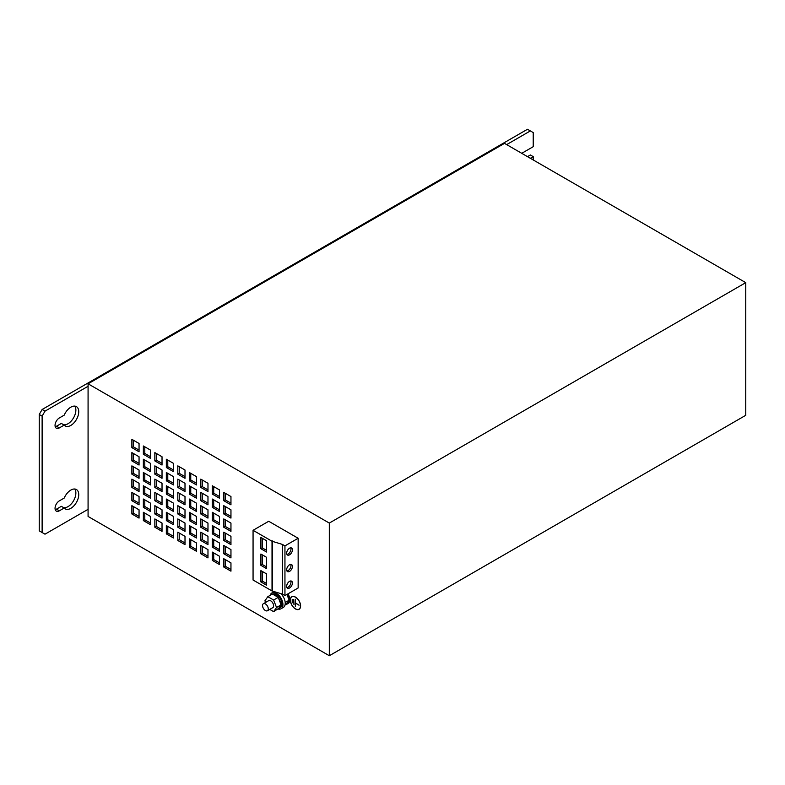 <?xml version="1.0" encoding="UTF-8"?>
<svg xmlns="http://www.w3.org/2000/svg" width="785" height="785" viewBox="0 0 785 785"><rect width="100%" height="100%" fill="white"/><g stroke="black" fill="none" stroke-linecap="round" stroke-linejoin="round"><path stroke-width="1.18" d="M295.454 597.091A7.261 4.19 -120 0 0 291.824 596.728A7.261 4.19 -120 0 0 290.715 602.546A7.261 4.19 -120 0 0 295.454 608.944A7.261 4.19 -120 0 0 299.085 609.297A7.261 4.19 -120 0 0 300.204 603.479A7.261 4.19 -120 0 0 295.454 597.091M292.049 596.61A7.261 4.19 -120 0 0 291.51 597.14M299.222 609.032A7.104 4.102 -120 0 0 299.438 608.924A7.104 4.102 -120 0 0 299.841 608.64M295.454 608.817A7.104 4.102 -120 0 0 299.007 609.17A7.104 4.102 -120 0 0 300.096 603.469A7.104 4.102 -120 0 0 295.454 597.208A7.104 4.102 -120 0 0 291.902 596.855A7.104 4.102 -120 0 0 290.813 602.556A7.104 4.102 -120 0 0 295.454 608.817M265.418 610.544A4.062 2.345 -120 0 0 267.45 610.74A4.062 2.345 -120 0 0 268.068 607.492A4.062 2.345 -120 0 0 265.418 603.91A4.062 2.345 -120 0 0 263.387 603.704A4.062 2.345 -120 0 0 262.759 606.962A4.062 2.345 -120 0 0 265.418 610.544M267.45 610.74L272.758 607.678A4.062 2.345 -120 0 0 273.386 604.421A4.062 2.345 -120 0 0 270.727 600.839A4.062 2.345 -120 0 0 268.696 600.643L263.387 603.704M269.765 609.405L273.631 611.633L278.616 608.434A7.713 4.455 -120 0 0 279.185 608.189L280.333 607.521A7.713 4.455 -120 0 0 281.511 601.339A7.713 4.455 -120 0 0 276.477 594.539A7.713 4.455 -120 0 0 272.63 594.147M279.185 608.189A7.713 4.455 -120 0 0 280.736 605.412L280.736 603.851A7.713 4.455 -120 0 0 278.616 598.376L277.448 596.924A7.713 4.455 -120 0 0 275.329 595.207A7.713 4.455 -120 0 0 273.2 594.471L272.424 594.029L267.832 596.678L264.928 600.81L265.565 602.448M278.165 609.023A9.135 5.279 -120 0 0 281.04 608.758A9.135 5.279 -120 0 0 282.443 601.438A9.135 5.279 -120 0 0 276.477 593.381A9.135 5.279 -120 0 0 271.904 592.93A9.135 5.279 -120 0 0 270.236 595.285M281.04 608.758L283.336 607.433A9.135 5.279 -120 0 0 280.736 593.538M285.004 605.068L286.329 604.254A8.125 4.69 -120 0 0 287.428 603.901L288.144 603.479A8.125 4.69 -120 0 0 287.987 593.843M287.428 603.901A8.125 4.69 -120 0 0 289.106 600.299L289.106 600.054A8.125 4.69 -120 0 0 287.271 594.255M286.672 569.753A4.062 2.345 120 0 0 287.506 571.608A4.062 2.345 120 0 0 290.636 570.518A4.062 2.345 120 0 0 292.412 566.436A4.062 2.345 120 0 0 291.569 564.572A4.062 2.345 120 0 0 288.438 565.661A4.062 2.345 120 0 0 286.672 569.753M286.927 570.97A4.062 2.345 120 0 0 290.98 565.602A4.062 2.345 120 0 0 290.725 564.386M286.672 586.336A4.062 2.345 120 0 0 287.506 588.191A4.062 2.345 120 0 0 290.636 587.101A4.062 2.345 120 0 0 292.412 583.019A4.062 2.345 120 0 0 291.569 581.155A4.062 2.345 120 0 0 288.438 582.244A4.062 2.345 120 0 0 286.672 586.336M286.927 587.553A4.062 2.345 120 0 0 290.98 582.185A4.062 2.345 120 0 0 290.725 580.969M286.672 553.17A4.062 2.345 120 0 0 287.506 555.034A4.062 2.345 120 0 0 290.636 553.945A4.062 2.345 120 0 0 292.412 549.853A4.062 2.345 120 0 0 291.569 547.999A4.062 2.345 120 0 0 288.438 549.078A4.062 2.345 120 0 0 286.672 553.17M286.927 554.387A4.062 2.345 120 0 0 290.98 549.029A4.062 2.345 120 0 0 290.725 547.802M70.846 508.317A11.167 6.447 120 0 0 78.137 498.475A11.167 6.447 120 0 0 76.43 489.526A11.167 6.447 120 0 0 70.846 490.075A11.167 6.447 120 0 0 64.223 498.043L59.356 500.859A6.094 3.513 120 0 0 55.372 506.227A6.094 3.513 120 0 0 56.304 511.104A6.094 3.513 120 0 0 59.356 510.809L64.223 507.993A11.167 6.447 120 0 0 65.253 508.876A11.167 6.447 120 0 0 70.846 508.317M63.663 507.669A11.167 6.447 120 0 0 67.971 506.659A11.167 6.447 120 0 0 74.81 498.141A11.167 6.447 120 0 0 74.801 489.026M70.846 425.411A11.167 6.447 120 0 0 78.137 415.569A11.167 6.447 120 0 0 76.43 406.62A11.167 6.447 120 0 0 70.846 407.17A11.167 6.447 120 0 0 64.223 415.137L59.356 417.954A6.094 3.513 120 0 0 55.372 423.321A6.094 3.513 120 0 0 56.304 428.198A6.094 3.513 120 0 0 59.356 427.903L64.223 425.087A11.167 6.447 120 0 0 65.253 425.97A11.167 6.447 120 0 0 70.846 425.411M63.663 424.763A11.167 6.447 120 0 0 67.971 423.753A11.167 6.447 120 0 0 74.81 415.236A11.167 6.447 120 0 0 74.801 406.12M277.448 596.924L273.2 594.471M280.736 603.851L278.616 598.376M289.106 600.054L286.937 594.451M286.329 604.254L289.106 600.299M745.75 282.649L504.51 143.37L88.077 383.796L329.317 523.075L745.75 282.649L745.75 415.304L329.317 655.73L88.077 516.442L88.077 383.796M230.957 509.808L223.774 505.668L223.774 513.959L230.957 518.1L230.957 509.808M230.957 496.542L223.774 492.401L223.774 500.693L230.957 504.834L230.957 496.542M329.317 655.73L329.317 523.075M230.957 523.075L223.774 518.934L223.774 527.226L230.957 531.366L230.957 523.075M230.957 536.341L223.774 532.191L223.774 540.482L230.957 544.633L230.957 536.341M230.957 549.608L223.774 545.457L223.774 553.749L230.957 557.899L230.957 549.608M230.957 562.874L223.774 558.724L223.774 567.015L230.957 571.166L230.957 562.874M219.466 489.909L212.284 485.768L212.284 494.059L219.466 498.2L219.466 489.909M219.466 503.175L212.284 499.034L212.284 507.326L219.466 511.467L219.466 503.175M219.466 516.442L212.284 512.301L212.284 520.592L219.466 524.733L219.466 516.442M219.466 529.708L212.284 525.567L212.284 533.849L219.466 538L219.466 529.708M219.466 542.975L212.284 538.824L212.284 547.116L219.466 551.266L219.466 542.975M219.466 556.241L212.284 552.09L212.284 560.382L219.466 564.533L219.466 556.241M207.976 483.285L200.793 479.135L200.793 487.426L207.976 491.567L207.976 483.285M207.976 496.542L200.793 492.401L200.793 500.693L207.976 504.834L207.976 496.542M207.976 509.808L200.793 505.668L200.793 513.959L207.976 518.1L207.976 509.808M207.976 523.075L200.793 518.934L200.793 527.226L207.976 531.366L207.976 523.075M207.976 536.341L200.793 532.191L200.793 540.482L207.976 544.633L207.976 536.341M207.976 549.608L200.793 545.457L200.793 553.749L207.976 557.899L207.976 549.608M196.486 476.652L189.313 472.501L189.313 480.793L196.486 484.944L196.486 476.652M196.486 489.909L189.313 485.768L189.313 494.059L196.486 498.2L196.486 489.909M196.486 503.175L189.313 499.034L189.313 507.326L196.486 511.467L196.486 503.175M196.486 516.442L189.313 512.301L189.313 520.592L196.486 524.733L196.486 516.442M196.486 529.708L189.313 525.567L189.313 533.849L196.486 538L196.486 529.708M196.486 542.975L189.313 538.824L189.313 547.116L196.486 551.266L196.486 542.975M185.005 470.019L177.822 465.868L177.822 474.16L185.005 478.31L185.005 470.019M185.005 483.285L177.822 479.135L177.822 487.426L185.005 491.567L185.005 483.285M185.005 496.542L177.822 492.401L177.822 500.693L185.005 504.834L185.005 496.542M185.005 509.808L177.822 505.668L177.822 513.959L185.005 518.1L185.005 509.808M185.005 523.075L177.822 518.934L177.822 527.226L185.005 531.366L185.005 523.075M185.005 536.341L177.822 532.201L177.822 540.482L185.005 544.633L185.005 536.341M173.514 463.385L166.332 459.235L166.332 467.526L173.514 471.677L173.514 463.385M173.514 476.652L166.332 472.501L166.332 480.793L173.514 484.944L173.514 476.652M173.514 489.909L166.332 485.768L166.332 494.059L173.514 498.2L173.514 489.909M173.514 503.175L166.332 499.034L166.332 507.326L173.514 511.467L173.514 503.175M173.514 516.442L166.332 512.301L166.332 520.592L173.514 524.733L173.514 516.442M173.514 529.708L166.332 525.567L166.332 533.859L173.514 538L173.514 529.708M162.024 456.752L154.841 452.602L154.841 460.893L162.024 465.044L162.024 456.752M162.024 470.019L154.841 465.868L154.841 474.16L162.024 478.31L162.024 470.019M162.024 483.285L154.841 479.135L154.841 487.426L162.024 491.567L162.024 483.285M162.024 496.542L154.841 492.401L154.841 500.693L162.024 504.834L162.024 496.542M162.024 509.808L154.841 505.668L154.841 513.959L162.024 518.1L162.024 509.808M162.024 523.075L154.841 518.934L154.841 527.226L162.024 531.366L162.024 523.075M150.534 450.119L143.361 445.978L143.361 454.26L150.534 458.411L150.534 450.119M150.534 463.385L143.361 459.235L143.361 467.526L150.534 471.677L150.534 463.385M150.534 476.652L143.361 472.501L143.361 480.793L150.534 484.944L150.534 476.652M150.534 489.918L143.361 485.768L143.361 494.059L150.534 498.2L150.534 489.918M150.534 503.175L143.361 499.034L143.361 507.326L150.534 511.467L150.534 503.175M150.534 516.442L143.361 512.301L143.361 520.592L150.534 524.733L150.534 516.442M139.053 443.486L131.87 439.345L131.87 447.636L139.053 451.777L139.053 443.486M139.053 456.752L131.87 452.602L131.87 460.893L139.053 465.044L139.053 456.752M139.053 470.019L131.87 465.868L131.87 474.16L139.053 478.31L139.053 470.019M139.053 483.285L131.87 479.135L131.87 487.426L139.053 491.577L139.053 483.285M139.053 496.542L131.87 492.401L131.87 500.693L139.053 504.834L139.053 496.542M139.053 509.808L131.87 505.668L131.87 513.959L139.053 518.1L139.053 509.808M253.064 530.307L253.064 580.017L272.022 590.958L282.364 594.108L284.945 595.599L298.153 587.975L298.153 538.265L268.715 521.269L253.064 530.307L272.022 541.248L282.364 544.397L284.945 545.889L298.153 538.265M133.303 506.492L133.303 513.125L139.053 516.442M133.303 513.125L131.87 513.959M133.303 493.225L133.303 499.859L139.053 503.175M133.303 499.859L131.87 500.693M133.303 479.969L133.303 486.602L139.053 489.918M133.303 486.602L131.87 487.426M133.303 466.702L133.303 473.335L139.053 476.652M133.303 473.335L131.87 474.16M133.303 453.436L133.303 460.069L139.053 463.385M133.303 460.069L131.87 460.893M133.303 440.169L133.303 446.802L139.053 450.119M133.303 446.802L131.87 447.636M144.793 513.125L144.793 519.758L150.534 523.075M144.793 519.758L143.361 520.592M144.793 499.859L144.793 506.492L150.534 509.808M144.793 506.492L143.361 507.326M144.793 486.602L144.793 493.225L150.534 496.542M144.793 493.225L143.361 494.059M144.793 473.335L144.793 479.969L150.534 483.285M144.793 479.969L143.361 480.793M144.793 460.069L144.793 466.702L150.534 470.019M144.793 466.702L143.361 467.526M144.793 446.802L144.793 453.436L150.534 456.752M144.793 453.436L143.361 454.26M156.284 519.758L156.284 526.392L162.024 529.708M156.284 526.392L154.841 527.226M156.284 506.492L156.284 513.125L162.024 516.442M156.284 513.125L154.841 513.959M156.284 493.225L156.284 499.859L162.024 503.175M156.284 499.859L154.841 500.693M156.284 479.969L156.284 486.602L162.024 489.918M156.284 486.602L154.841 487.426M156.284 466.702L156.284 473.335L162.024 476.652M156.284 473.335L154.841 474.16M156.284 453.436L156.284 460.069L162.024 463.385M156.284 460.069L154.841 460.893M167.774 526.392L167.774 533.025L173.514 536.341M167.774 533.025L166.332 533.859M167.774 513.125L167.774 519.758L173.514 523.075M167.774 519.758L166.332 520.592M167.774 499.859L167.774 506.492L173.514 509.808M167.774 506.492L166.332 507.326M167.774 486.602L167.774 493.225L173.514 496.542M167.774 493.225L166.332 494.059M167.774 473.335L167.774 479.969L173.514 483.285M167.774 479.969L166.332 480.793M167.774 460.069L167.774 466.702L173.514 470.019M167.774 466.702L166.332 467.526M179.255 533.025L179.255 539.658L185.005 542.975M179.255 539.658L177.822 540.482M179.255 519.758L179.255 526.392L185.005 529.708M179.255 526.392L177.822 527.226M179.255 506.492L179.255 513.125L185.005 516.442M179.255 513.125L177.822 513.959M179.255 493.225L179.255 499.859L185.005 503.175M179.255 499.859L177.822 500.693M179.255 479.969L179.255 486.602L185.005 489.909M179.255 486.602L177.822 487.426M179.255 466.702L179.255 473.335L185.005 476.652M179.255 473.335L177.822 474.16M190.745 539.658L190.745 546.291L196.486 549.608M190.745 546.291L189.313 547.116M190.745 526.392L190.745 533.025L196.486 536.341M190.745 533.025L189.313 533.849M190.745 513.125L190.745 519.758L196.486 523.075M190.745 519.758L189.313 520.592M190.745 499.859L190.745 506.492L196.486 509.808M190.745 506.492L189.313 507.326M190.745 486.602L190.745 493.225L196.486 496.542M190.745 493.225L189.313 494.059M190.745 473.335L190.745 479.969L196.486 483.285M190.745 479.969L189.313 480.793M202.236 546.291L202.236 552.925L207.976 556.241M202.236 552.925L200.793 553.749M202.236 533.025L202.236 539.658L207.976 542.975M202.236 539.658L200.793 540.482M202.236 519.758L202.236 526.392L207.976 529.708M202.236 526.392L200.793 527.226M202.236 506.492L202.236 513.125L207.976 516.442M202.236 513.125L200.793 513.959M202.236 493.225L202.236 499.859L207.976 503.175M202.236 499.859L200.793 500.693M202.236 479.969L202.236 486.602L207.976 489.909M202.236 486.602L200.793 487.426M213.716 552.925L213.716 559.558L219.466 562.874M213.716 559.558L212.284 560.382M213.716 539.658L213.716 546.291L219.466 549.608M213.716 546.291L212.284 547.116M213.716 526.392L213.716 533.025L219.466 536.341M213.716 533.025L212.284 533.849M213.716 513.125L213.716 519.758L219.466 523.075M213.716 519.758L212.284 520.592M213.716 499.859L213.716 506.492L219.466 509.808M213.716 506.492L212.284 507.326M213.716 486.602L213.716 493.225L219.466 496.542M213.716 493.225L212.284 494.059M225.207 559.558L225.207 566.191L230.957 569.508M225.207 566.191L223.774 567.015M225.207 546.291L225.207 552.925L230.957 556.241M225.207 552.925L223.774 553.749M225.207 533.025L225.207 539.658L230.957 542.975M225.207 539.658L223.774 540.482M225.207 519.758L225.207 526.392L230.957 529.708M225.207 526.392L223.774 527.226M88.077 386.279L44.99 411.154L42.125 416.128L42.125 532.524L44.99 534.183L88.077 509.318M521.74 153.32L533.221 146.687L533.221 132.587L530.356 130.928L506.659 144.617M533.221 159.954L533.221 156.637L530.356 158.295M530.356 130.928L527.481 129.27L42.125 409.495L44.99 411.154M42.125 409.495L39.25 414.47L42.125 416.128M527.481 156.637L530.356 154.979L533.221 156.637M39.25 414.47L39.25 530.866L42.125 532.524M55.235 509.651A6.094 3.513 120 0 0 56.481 509.151L61.348 506.335L64.223 507.993M55.235 426.746A6.094 3.513 120 0 0 56.481 426.245L61.348 423.429L64.223 425.087M225.207 493.225L225.207 499.859L230.957 503.175M225.207 499.859L223.774 500.693M225.207 506.492L225.207 513.125L230.957 516.442M225.207 513.125L223.774 513.959M272.523 590.673L272.523 540.953M282.364 594.108L282.364 544.397M272.022 590.958L272.022 541.248M266.566 585.188L266.566 573.894L260.895 570.626L260.895 581.911L266.566 585.188M266.566 568.605L266.566 557.311L260.895 554.043L260.895 565.337L266.566 568.605M266.566 552.022L266.566 540.737L260.895 537.46L260.895 548.754L266.566 552.022M284.945 595.599L284.945 545.889M262.327 538.284L262.327 547.92L266.566 550.363M262.327 547.92L260.895 548.754M262.327 554.867L262.327 564.503L266.566 566.947M262.327 564.503L260.895 565.337M262.327 571.451L262.327 581.086L266.566 583.53M262.327 581.086L260.895 581.911M285.2 602.507L289.165 600.211M282.149 595.108L283.12 594.549M274.613 591.399A9.135 5.279 -120 0 0 274.2 591.605L271.904 592.93M278.616 608.434L280.736 605.412M273.631 611.633L276.536 607.511L281.128 604.852M276.536 607.511L273.631 600.034L278.224 597.375M273.631 600.034L267.832 596.678M292.776 596.414A7.104 4.102 -120 0 0 292.334 596.61A7.104 4.102 -120 0 0 292.128 596.747M298.565 609.366A7.261 4.19 -120 0 0 299.291 609.17M293.737 599.534L293.953 604.627L293.737 599.534M299.046 605.215L295.562 602.949L295.346 599.22L295.346 606.677L295.562 603.204L299.046 605.215M292.226 599.495L292.226 602.802L292.226 599.495M56.481 426.245L59.356 427.903M56.481 509.151L59.356 510.809"/></g></svg>

